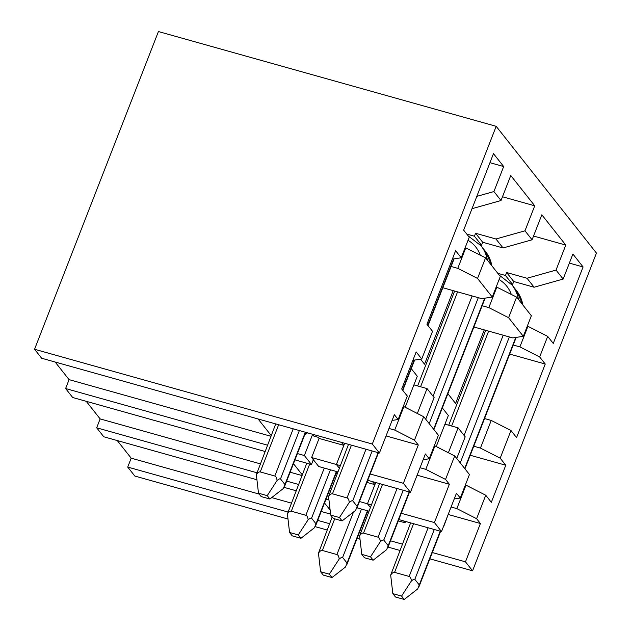 <?xml version="1.0" encoding="UTF-8"?>
<svg xmlns="http://www.w3.org/2000/svg" width="631" height="631" viewBox="0 0 631 631"><rect width="100%" height="100%" fill="white"/><g stroke="black" fill="none" stroke-linecap="round" stroke-linejoin="round"><path stroke-width="0.95" d="M411.27 368.646L417.272 376.242L405.173 407.279M423.63 416.697L403.879 406.616M423.646 416.665L414.48 440.162L394.73 430.074L403.887 406.577M381.471 447.702L386.109 435.792M386.275 435.997L418.298 444.981L414.48 440.162M388.972 428.465L394.73 430.074M423.661 416.626L438.387 435.248L429.214 458.784L425.397 453.957L410.458 492.275L367.739 480.294M410.458 492.275L403.359 483.299L418.298 444.981M425.696 419.197L434.136 397.554L427.037 388.578L417.328 413.479M423.164 459.699L429.214 458.784M442.331 407.918L448.333 415.506L436.226 446.543M454.691 455.968L434.933 445.888M454.706 455.929L445.541 479.426L425.783 469.346L434.948 445.849M417.17 475.064L412.579 486.832M445.541 479.426L449.359 484.253L434.42 522.571L441.519 531.547L456.458 493.229L460.275 498.048L469.448 474.52L454.714 455.89M420.033 467.729L425.783 469.346M417.328 475.261L449.359 484.253M448.381 452.75L458.09 427.85L465.189 436.826L456.749 458.469M454.217 498.963L460.275 498.048M448.231 514.328L443.798 526.301M451.086 507.001L456.844 508.61L465.993 485.152L485.744 495.232L476.602 518.698L480.412 523.517L465.473 561.835L472.572 570.81L596.445 253.094L496.179 126.318L158.428 31.55L34.555 349.266L372.306 444.035L496.179 126.318M465.37 484.979L465.993 485.152M513.729 281.513L512.585 284.455L505.486 275.479L506.63 272.537L513.729 281.513L534.11 287.231L527.011 278.255L556.037 270.084L563.144 279.06L572.893 254.056L583.091 266.952L553.269 343.445L547.684 336.378L539.655 356.965L519.897 346.884L527.926 326.29L547.684 336.378M506.63 272.537L527.011 278.255M512.585 284.455L511.291 284.092M505.486 275.479L497.82 273.333M482.676 242.249L481.524 245.191L474.425 236.215L475.577 233.273L482.676 242.249L503.057 247.967L495.958 238.991L524.984 230.82L532.083 239.788L503.057 247.967M475.577 233.273L495.958 238.991M481.524 245.191L480.23 244.828M474.425 236.215L466.759 234.062M465.189 247.581L485.57 257.842L477.541 278.437L457.783 268.349L465.812 247.754M420.569 359.165L424.537 364.182L453.208 290.639L481.745 298.644L492.267 297.059L500.296 276.465L485.57 257.842M496.25 286.853L516.623 297.106L531.357 315.729L523.328 336.323L512.798 337.908L484.269 329.903L455.59 403.454L447.876 393.689M513.216 345.015L519.897 346.884M527.303 326.117L527.926 326.29M444.958 424.158L458.09 427.85M434.964 445.809L434.341 445.636M413.897 384.894L427.037 388.578M403.28 406.364L403.903 406.545M368.433 512.159L366.926 513.113M344.676 443.27L336.394 464.511L340.227 465.591M403.359 483.299L370.2 473.999M312.337 434.191L313.828 436.076L318.198 437.307L319.081 438.427L343.832 445.368L336.378 464.495L339.241 468.115L336.394 464.511M375.737 482.534L367.447 503.783L370.302 507.379L367.447 503.783L359.465 501.527M434.42 522.571L401.253 513.263M371.28 504.855L367.447 503.783L374.893 484.64L366.919 482.399M441.519 531.547L398.8 519.558M287.76 511.97L127.722 467.074L134.821 476.05L287.988 519.021M315.129 526.633L327.095 529.993M357.067 538.401L360.009 539.229M388.057 547.101L399.888 550.421M429.853 558.829L472.572 570.81M465.473 561.835L432.314 552.535M402.341 544.127L390.518 540.806M360.546 532.398L359.52 532.107M329.548 523.698L317.724 520.378M330.605 514.123L321.195 511.481M291.222 503.073L271.716 497.599M259.199 494.089L131.193 458.169L127.722 467.074M448.389 514.533L480.412 523.517M476.602 518.698L456.844 508.61M485.744 495.232L491.336 502.3L505.786 465.236L500.194 458.169L480.443 448.089L491.226 420.435L510.976 430.516L516.568 437.583L545.247 364.04L539.655 356.965M484.545 418.558L491.226 420.435M509.69 354.062L545.247 364.04M569.359 263.103L583.091 266.952M563.144 279.06L534.11 287.231M556.037 270.084L565.794 245.08L541.832 214.785L532.083 239.788M533.55 236.033L565.794 245.08M502.489 196.762L534.733 205.809L524.984 230.82M472.004 208.695L501.022 200.524L510.771 175.521L534.733 205.809M501.022 200.524L493.923 191.548L476.815 196.367M493.923 191.548L503.672 166.545L493.474 153.641L463.651 230.126L469.243 237.193L461.214 257.787L452.34 259.128M489.94 162.688L503.672 166.545M407.303 396.055L401.71 388.988L416.168 351.917L421.753 358.992L432.535 331.338L426.95 324.263L455.621 250.72L461.214 257.787M451.102 266.479L457.783 268.349M492.267 297.059L477.541 278.437M482.163 305.743L488.844 307.62L496.873 287.026M516.623 297.106L508.594 317.701L488.844 307.62M508.594 317.701L523.328 336.323M470.237 455.259L505.786 465.236M473.763 446.212L480.443 448.089M510.976 430.516L500.194 458.169M330.123 510.045L324.523 502.954M117.271 440.572L131.193 458.169M302.249 474.796L293.462 463.682M301.965 475.529L290.134 472.217M260.169 463.809L100.14 418.905L96.669 427.802L103.768 436.778L256.935 479.757M86.218 401.3L100.14 418.905M270.904 436.266L69.079 379.633L55.157 362.036M258.103 418.976L271.188 435.532M267.434 445.163L65.608 388.538L72.707 397.514L264.981 451.457M65.608 388.538L69.079 379.633M34.555 349.266L41.654 358.242L379.405 453.011L372.306 444.035M392.103 420.427L398.153 419.512L394.343 414.693L379.405 453.011M421.753 358.992L412.887 360.325M398.153 419.512L407.318 396.016M442.82 287.72L453.208 290.639M473.881 326.992L484.269 329.903M328.956 499.965L326.006 499.137M296.042 490.729L284.068 487.369M329.485 493.127L328.459 492.843M298.495 484.434L286.671 481.114M256.699 472.706L96.669 427.802M335.866 473.842L337.38 472.887M313.331 459.707L311.462 464.503L294.953 459.865M297.406 453.571L304.363 455.527L311.462 464.503M304.812 434.578L307.542 432.85M304.363 455.527L312.566 434.483M374.893 484.64L372.511 481.627M343.832 445.368L341.45 442.363M319.081 438.427L311.627 457.546L318.726 466.522L337.774 471.87M405.575 521.458L405.063 522.783L403.564 520.898M405.063 522.783L398.287 520.883M336.378 464.495L311.627 457.546M368.835 511.134L357.012 507.821M332.009 577.554L323.277 575.101L320.611 571.741L329.35 574.186L332.009 577.554L345.512 567.001L367.455 510.747M361.484 509.075L342.617 557.457C342.215 557.039 341.071 557.559 339.194 559.011C338.863 556.432 338.106 554.941 336.922 554.554L322.362 550.469L334.698 518.832M342.617 557.457L347.058 563.065M332.182 516.955L318.458 553.198C319.854 551.092 321.155 550.185 322.362 550.469M320.611 571.741L318.458 553.198M339.194 559.011L329.35 574.186M404.226 599.45L395.495 596.997L392.829 593.637L401.561 596.082L404.226 599.45L417.73 588.897L440.241 531.184M434.27 529.512L414.835 579.353C414.433 578.935 413.289 579.455 411.412 580.906C411.081 578.319 410.324 576.837 409.14 576.442L394.58 572.364L413.557 523.698M414.835 579.353L419.276 584.961M410.623 522.878L390.676 575.086C392.072 572.987 393.373 572.08 394.58 572.364M392.829 593.637L390.676 575.086M411.412 580.906L401.561 596.082M342.112 520.914L333.373 518.461L330.715 515.101L339.446 517.546L342.112 520.914L355.616 510.361L378.127 452.656M372.156 450.976L352.721 500.817C352.319 500.399 351.175 500.919 349.29 502.371C348.967 499.791 348.209 498.301 347.026 497.906L332.466 493.828L351.435 445.163M352.721 500.817L357.162 506.425M348.509 444.342L328.562 496.55C329.95 494.452 331.259 493.545 332.466 493.828M330.715 515.101L328.562 496.55M349.29 502.371L339.446 517.546M269.894 499.018L261.163 496.565L258.497 493.205L267.228 495.65L269.894 499.018L283.398 488.465L305.333 432.227M299.362 430.555L280.503 478.921C280.101 478.503 278.957 479.024 277.08 480.475C276.749 477.896 275.992 476.405 274.808 476.019L260.248 471.933L278.65 424.742M280.503 478.921L284.944 484.537M275.715 423.922L256.344 474.662C257.74 472.556 259.041 471.649 260.248 471.933M258.497 493.205L256.344 474.662M277.08 480.475L267.228 495.65M373.166 560.186L364.434 557.733L361.776 554.365L370.507 556.818L373.166 560.186L386.669 549.625L409.18 491.92M403.209 490.248L383.782 540.089C383.38 539.663 382.236 540.183 380.351 541.643C380.028 539.055 379.27 537.565 378.079 537.178L363.527 533.092L382.496 484.434M383.782 540.089L388.215 545.697M379.57 483.606L359.615 535.822C361.011 533.723 362.312 532.809 363.527 533.092M361.776 554.365L359.615 535.822M380.351 541.643L370.507 556.818M300.955 538.29L292.216 535.837L289.558 532.469L298.289 534.922L300.955 538.29L314.451 527.737L336.402 471.483M330.431 469.803L311.564 518.193C311.162 517.775 310.018 518.288 308.133 519.747C307.81 517.16 307.052 515.677 305.861 515.282L291.309 511.197L309.703 464.006M311.564 518.193L315.997 523.801M306.776 463.186L287.397 513.926C288.793 511.828 290.094 510.913 291.309 511.197M289.558 532.469L287.397 513.926M308.133 519.747L298.289 534.922M336.922 554.554L353.51 512.001M451.63 426.035L488.631 331.133M409.14 576.442L428.11 527.784M464.108 435.453L503.191 335.211M499.082 279.572A34.153 30.674 141.7 0 1 511.291 294.385M509.351 336.946L460.244 462.886M464.684 468.494L515.772 337.467M522.878 305.018A39.035 35.06 141.7 0 0 516.458 290.591L512.017 284.983A39.035 35.06 141.7 0 1 518.437 299.402M347.026 497.906L365.996 449.248M402.539 390.037L414.204 360.127M427.771 325.312L453.657 258.931M274.808 476.019L293.21 428.828M420.577 386.764L457.578 291.861M378.079 537.178L397.057 488.52M433.055 396.189L472.138 295.947M468.028 240.308A34.153 30.674 141.7 0 1 480.23 255.121M478.29 297.674L429.19 423.614M433.623 429.23L484.711 298.195M491.817 265.746A39.035 35.06 141.7 0 0 485.397 251.327L480.964 245.719A39.035 35.06 141.7 0 1 487.384 260.138M305.861 515.282L324.271 468.076M346.924 564.406L367.81 510.85M516.458 290.591L523.02 305.191M419.142 586.302L440.596 531.286M464.944 468.825L516.19 337.404M448.704 425.215L485.704 330.305M499.326 275.234L512.017 284.983M357.028 507.766L378.482 452.75M402.799 390.368L414.614 360.064M428.039 325.643L454.075 258.868M284.81 485.87L305.688 432.33M485.397 251.327L491.959 265.919M388.089 547.038L409.535 492.022M433.891 429.561L485.129 298.132M417.643 385.943L454.643 291.041M468.273 235.97L480.964 245.719M315.871 525.142L336.749 471.578"/></g></svg>
